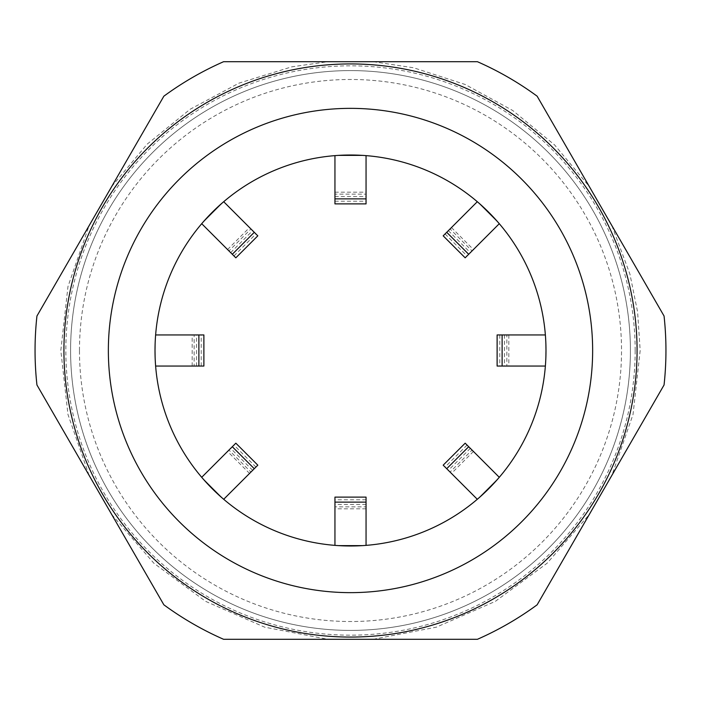 <?xml version="1.0" encoding="UTF-8"?>
<svg xmlns="http://www.w3.org/2000/svg" width="701" height="701" viewBox="0 0 701 701"><rect width="100%" height="100%" fill="white"/><g stroke="black" fill="none" stroke-linecap="round" stroke-linejoin="round"><path stroke-width="0.53" stroke-dasharray="3.5 2.63" d="M82.245 463.457L36.943 384.98A315.45 315.45 0 0 1 36.943 316.02L163.859 96.195A315.45 315.45 0 0 1 223.584 61.706L477.416 61.706A315.45 315.45 0 0 1 537.141 96.195L664.057 316.02A315.45 315.45 0 0 1 664.057 384.98L591.539 510.6M36.943 384.98A315.45 315.45 0 0 1 36.943 316.02L163.859 96.195L36.943 316.02A315.45 315.45 0 0 0 36.943 384.98L163.859 604.805L36.943 384.98M70.591 350.5A279.909 279.909 0 0 1 350.5 70.591A279.909 279.909 0 0 1 630.409 350.5A279.909 279.909 0 0 0 350.5 70.591A279.909 279.909 0 0 0 70.591 350.5A279.909 279.909 0 0 0 350.5 630.409A279.909 279.909 0 0 0 630.409 350.5A279.909 279.909 0 0 0 350.5 70.591A279.909 279.909 0 0 0 70.591 350.5A279.909 279.909 0 0 0 350.5 630.409A279.909 279.909 0 0 0 630.409 350.5A279.909 279.909 0 0 0 350.5 70.591A279.909 279.909 0 0 0 70.591 350.5A279.909 279.909 0 0 0 350.5 630.409A279.909 279.909 0 0 0 630.409 350.5A279.909 279.909 0 0 1 350.5 630.409A279.909 279.909 0 0 1 70.591 350.5M635.167 350.5A284.667 284.667 0 0 0 350.5 65.833A284.667 284.667 0 0 0 65.833 350.5A284.667 284.667 0 0 0 350.5 635.167A284.667 284.667 0 0 0 635.167 350.5M79.476 350.5A271.024 271.024 0 0 1 350.5 79.476A271.024 271.024 0 0 1 621.524 350.5A271.024 271.024 0 0 1 350.5 621.524A271.024 271.024 0 0 1 79.476 350.5M201.713 477.302L223.698 499.287L201.713 477.302L235.834 443.181M334.947 545.369L366.053 545.369L334.947 545.369L334.947 497.114M477.302 499.287L499.287 477.302L477.302 499.287L443.181 465.166M155.096 356.327L155.009 350.5A195.491 195.491 0 0 0 350.5 545.991A195.491 195.491 0 0 0 545.991 350.5L545.369 366.053L497.114 366.053M545.904 356.327L545.369 366.053M637.069 350.5A286.569 286.569 0 0 0 350.5 63.931A286.569 286.569 0 0 0 63.931 350.5A286.569 286.569 0 0 1 350.5 63.931A286.569 286.569 0 0 1 637.069 350.5A286.569 286.569 0 0 0 350.5 63.931A286.569 286.569 0 0 0 63.931 350.5A286.569 286.569 0 0 0 350.5 637.069A286.569 286.569 0 0 0 637.069 350.5A286.569 286.569 0 0 1 350.5 637.069A286.569 286.569 0 0 1 63.931 350.5A286.569 286.569 0 0 0 350.5 637.069A286.569 286.569 0 0 0 637.069 350.5M477.416 61.706A315.45 315.45 0 0 1 537.141 96.195L664.057 316.02L537.141 96.195A315.45 315.45 0 0 0 477.416 61.706L223.584 61.706L477.416 61.706M664.057 316.02A315.45 315.45 0 0 1 664.057 384.98L537.141 604.805L664.057 384.98A315.45 315.45 0 0 0 664.057 316.02M537.141 604.805A315.45 315.45 0 0 1 477.416 639.294A315.45 315.45 0 0 0 537.141 604.805A315.45 315.45 0 0 1 477.416 639.294L223.584 639.294A315.45 315.45 0 0 1 163.859 604.805A315.45 315.45 0 0 0 223.584 639.294A315.45 315.45 0 0 1 163.859 604.805M163.859 96.195A315.45 315.45 0 0 1 223.584 61.706A315.45 315.45 0 0 0 163.859 96.195M154.798 589.129L91.332 479.195M555.253 573.436L546.202 589.129M545.904 344.673L545.991 350.5A195.491 195.491 0 0 0 350.5 155.009A195.491 195.491 0 0 0 155.009 350.5L155.631 334.947L203.886 334.947M155.096 344.673L155.631 334.947M223.698 201.713L201.713 223.698L223.698 201.713L257.819 235.834M366.053 155.631L334.947 155.631L366.053 155.631L366.053 203.886M499.287 223.698L477.302 201.713L499.287 223.698L465.166 257.819M155.631 366.053L201.213 366.053L192.179 366.053L194.151 366.053L194.151 334.947M203.886 366.053L194.151 366.053M192.179 366.053L192.179 334.947M223.698 499.287L255.935 467.059L249.547 473.447L250.94 472.053L228.947 450.06M257.819 465.166L250.94 472.053M249.547 473.447L227.553 451.453M366.053 545.369L366.053 499.787L366.053 508.821L366.053 506.849L334.947 506.849M366.053 497.114L366.053 506.849M366.053 508.821L334.947 508.821M499.287 477.302L467.059 445.065L473.447 451.453L472.053 450.06L450.06 472.053M465.166 443.181L472.053 450.06M473.447 451.453L451.453 473.447M545.369 334.947L499.787 334.947L508.821 334.947L506.849 334.947L506.849 366.053M497.114 334.947L506.849 334.947M508.821 334.947L508.821 366.053M477.302 201.713L445.065 233.941L451.453 227.553L450.06 228.947L472.053 250.94M443.181 235.834L450.06 228.947M451.453 227.553L473.447 249.547M334.947 155.631L334.947 201.213L334.947 192.179L334.947 194.151L366.053 194.151M334.947 203.886L334.947 194.151M334.947 192.179L366.053 192.179M201.713 223.698L233.941 255.935L227.553 249.547L228.947 250.94L250.94 228.947M235.834 257.819L228.947 250.94M227.553 249.547L249.547 227.553M196.578 366.053L196.578 334.947M252.649 470.336L230.664 448.351M366.053 504.422L334.947 504.422M470.336 448.351L448.351 470.336M504.422 334.947L504.422 366.053M448.351 230.664L470.336 252.649M334.947 196.578L366.053 196.578M230.664 252.649L252.649 230.664M89.062 475.26L67.971 414.457L60.821 350.5L67.971 286.543L89.088 225.696M111.757 186.431L147.254 144.082L190.173 109.242L238.953 83.156L291.756 66.84L327.831 61.706M373.169 61.706L413.695 67.795L465.21 84.497L512.738 110.513L554.57 144.905L589.269 186.484M611.938 225.74L629.91 274.065L637.603 311.936L640.179 350.5L633.029 414.457L611.938 475.26M111.731 514.534L153.843 563.201L205.656 601.37L264.627 627.158L327.831 639.294M373.169 639.294L436.373 627.158L495.335 601.37L547.157 563.201L589.261 514.534M201.213 366.053L201.213 334.947M255.935 467.059L233.941 445.065M366.053 499.787L334.947 499.787M467.059 445.065L445.065 467.059M499.787 334.947L499.787 366.053M445.065 233.941L467.059 255.935M334.947 201.213L366.053 201.213M233.941 255.935L255.935 233.941"/><path stroke-width="1.05" d="M163.859 604.805L36.943 384.98A315.45 315.45 0 0 1 36.943 316.02L163.859 96.195A315.45 315.45 0 0 1 223.584 61.706L477.416 61.706A315.45 315.45 0 0 1 537.141 96.195L664.057 316.02A315.45 315.45 0 0 1 664.057 384.98L537.141 604.805A315.45 315.45 0 0 1 477.416 639.294L223.584 639.294A315.45 315.45 0 0 1 163.859 604.805L154.798 589.129M155.096 356.327L155.009 350.5A195.491 195.491 0 0 0 350.5 545.991A195.491 195.491 0 0 0 545.991 350.5L545.904 356.327M63.931 350.5A286.569 286.569 0 0 1 350.5 63.931A286.569 286.569 0 0 1 637.069 350.5A286.569 286.569 0 0 1 350.5 637.069A286.569 286.569 0 0 1 63.931 350.5A286.569 286.569 0 0 0 350.5 637.069A286.569 286.569 0 0 0 637.069 350.5M91.332 479.195L82.245 463.457M591.539 510.6L555.253 573.436M546.202 589.129L537.141 604.805M545.904 344.673L545.991 350.5A195.491 195.491 0 0 0 350.5 155.009A195.491 195.491 0 0 0 155.009 350.5L155.096 344.673M155.631 366.053L203.886 366.053L203.886 334.947L155.631 334.947M223.698 499.287L257.819 465.166L235.834 443.181L201.713 477.302M366.053 545.369L366.053 497.114L334.947 497.114L334.947 545.369M499.287 477.302L465.166 443.181L443.181 465.166L477.302 499.287M545.369 334.947L497.114 334.947L497.114 366.053L545.369 366.053M477.302 201.713L443.181 235.834L465.166 257.819L499.287 223.698M334.947 155.631L334.947 203.886L366.053 203.886L366.053 155.631M201.713 223.698L235.834 257.819L257.819 235.834L223.698 201.713M592.643 350.5A242.143 242.143 0 0 0 350.5 108.357A242.143 242.143 0 0 0 108.357 350.5A242.143 242.143 0 0 0 350.5 592.643A242.143 242.143 0 0 0 592.643 350.5M198.882 366.053L198.882 334.947M254.288 468.706L232.294 446.712M366.053 502.118L334.947 502.118M468.706 446.712L446.712 468.706M502.118 334.947L502.118 366.053M446.712 232.294L468.706 254.288M334.947 198.882L366.053 198.882M232.294 254.288L254.288 232.294M89.088 225.696L111.757 186.431M327.831 61.706L373.169 61.706M589.269 186.484L611.938 225.74M89.062 475.26L111.731 514.534M327.831 639.294L373.169 639.294M589.261 514.534L611.938 475.26"/></g></svg>
